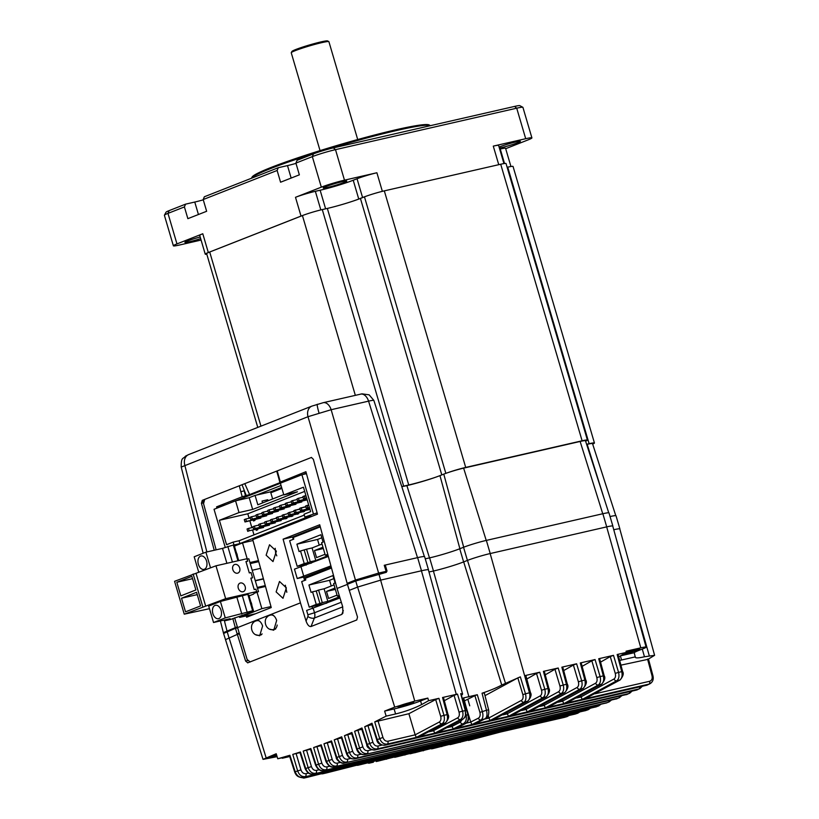 <?xml version="1.0" encoding="UTF-8"?>
<svg xmlns="http://www.w3.org/2000/svg" width="819" height="819" viewBox="0 0 819 819"><rect width="100%" height="100%" fill="white"/><g stroke="black" fill="none" stroke-linecap="round" stroke-linejoin="round"><path stroke-width="1.23" d="M373.822 400.358A14.855 1.095 163.6 0 0 368.56 401.146L331.142 409.715L307.995 416.707A9.818 7.535 -111.5 0 1 311.844 406.132L323.167 402.702L361.978 393.847L369.154 394.84L373.822 400.358L401.075 484.49A17.179 1.269 163.6 0 1 401.115 484.551L424.385 556.572M608.742 512.796L585.472 440.755A14.722 1.085 163.6 0 0 580.139 441.461L463.626 468.14A14.722 1.085 163.6 0 0 443.775 474.129L439.967 475.624A24.539 1.812 -16.4 0 1 406.889 485.606A24.519 1.812 -16.4 0 1 401.791 486.65M615.786 515.663L592.516 443.622A14.722 1.085 163.6 0 0 587.182 444.328L586.66 444.441M386.435 572.286L355.733 580.999L347.399 584.275M232.831 618.55L235.493 628.296L237.387 627.866M235.493 628.296L223.577 633.466M386.138 571.355L384.244 565.284L385.145 565.079M201.433 503.286L202.252 500.358L204.095 499.928A2.457 1.566 -102.9 0 0 203.296 502.866L201.433 503.286L214.23 550.266M311.517 457.422L202.252 500.358M347.143 583.333L313.339 459.275L311.374 457.442M247.645 662.868L356.767 619.963L357.514 617.045L347.123 583.343L355.456 580.057L307.995 416.707L181.286 467.055M349.191 590.386L357.534 587.1L355.456 580.057L378.613 573.075L331.142 409.715A9.818 6.255 -102.9 0 0 323.167 402.702M206.879 551.945L184.787 465.172A9.818 7.535 -111.5 0 1 188.636 454.596L311.844 406.132M203.296 502.866L203.839 504.719M607.207 702.63L344.389 762.991L607.207 702.63M605.773 703.152A2.457 1.566 77.1 0 0 605.917 703.132A2.457 1.566 77.1 0 0 606.06 703.081L608.353 702.18A2.457 1.566 77.1 0 0 609.275 700.583M624.006 653.787A8.344 0.614 163.6 0 0 630.139 652.446A8.344 0.614 163.6 0 0 637.97 649.928A8.344 0.614 163.6 0 0 639.711 649.006A8.344 0.614 163.6 0 0 634.786 649.866A8.344 0.614 163.6 0 0 626.207 652.508M412.1 702.886A8.344 0.614 -16.4 0 1 403.276 705.681A8.344 0.614 -16.4 0 1 397.829 706.684A8.344 0.614 -16.4 0 1 399.559 705.763A8.344 0.614 -16.4 0 1 408.384 702.968A8.344 0.614 -16.4 0 1 413.83 701.975A8.344 0.614 -16.4 0 1 412.1 702.886M276.894 755.937A8.344 0.614 -16.4 0 1 265.991 758.537A8.344 0.614 -16.4 0 1 267.731 757.616A8.344 0.614 -16.4 0 1 276.546 754.831M289.557 756.07L277.764 758.763L289.895 755.272L295.157 771.631C296.754 775.777 299.263 777.671 302.692 777.313L331.797 770.648L304.146 778.04L334.746 769.973L350.235 766.42L322.696 773.801L353.184 765.745L368.704 762.192L357.883 765.274L387.09 757.984L379.32 760.38L390.008 757.319L379.32 760.38A2.457 1.914 74.6 0 0 379.381 760.37M292.762 754.401L296.099 753.521L300.962 769.891C302.006 772.655 303.675 773.914 305.958 773.679A2.457 1.566 77.1 0 1 305.17 776.566A2.457 1.566 77.1 0 1 305.098 776.586C301.668 776.944 299.191 775.05 297.655 770.884L292.762 754.401L300.399 751.996L305.661 768.396C307.279 772.532 309.797 774.416 313.227 774.057L577.293 713.38L313.227 774.057A2.457 1.566 77.1 0 1 313.145 774.078A2.457 1.566 77.1 0 1 313.012 774.098M303.225 751.074L306.562 750.163L311.435 766.604C312.489 769.369 314.148 770.628 316.431 770.392A2.457 1.566 77.1 0 1 315.643 773.279A2.457 1.566 77.1 0 1 315.591 773.3C312.172 773.658 309.684 771.754 308.128 767.598L303.225 751.074L310.831 748.515L316.103 764.936C317.731 769.072 320.249 770.955 323.679 770.587L587.704 709.868L323.679 770.587A2.457 1.566 77.1 0 1 323.577 770.618A2.457 1.566 77.1 0 1 323.413 770.648M313.626 747.542L316.953 746.6L321.847 763.093C322.891 765.867 324.559 767.127 326.842 766.881A2.457 1.566 77.1 0 1 326.054 769.768A2.457 1.566 77.1 0 1 326.023 769.778C322.594 770.147 320.106 768.242 318.54 764.096L313.626 747.542L321.191 744.829L326.474 761.26C328.102 765.386 330.641 767.27 334.07 766.901L598.054 706.132A2.457 1.566 77.1 0 1 598.054 706.132L334.07 766.901A2.457 1.566 77.1 0 1 333.947 766.942A2.457 1.566 77.1 0 1 333.753 766.963M323.966 743.795L327.283 742.823L332.197 759.367C333.241 762.131 334.899 763.4 337.182 763.154A2.457 1.566 77.1 0 1 336.404 766.041A2.457 1.566 77.1 0 1 336.384 766.052C332.954 766.41 330.456 764.516 328.88 760.37L323.966 743.795L331.49 740.929L336.773 757.36C338.411 761.486 340.95 763.359 344.389 762.991A2.457 1.566 77.1 0 1 344.246 763.042A2.457 1.566 77.1 0 1 344.011 763.062M334.244 739.844L337.551 738.84L342.475 755.425C343.519 758.189 345.178 759.448 347.461 759.213A2.457 1.566 77.1 0 1 346.683 762.09C343.253 762.458 340.745 760.564 339.158 756.418L334.244 739.844L341.718 736.813L347 753.245C348.659 757.36 351.197 759.233 354.627 758.865A2.457 1.566 77.1 0 1 354.473 758.916A2.457 1.566 77.1 0 1 354.207 758.947M344.461 735.677L347.758 734.643L352.682 751.248C353.736 754.023 355.395 755.282 357.678 755.046A2.457 1.566 77.1 0 1 356.91 757.913L618.591 698.003L356.91 757.913C353.491 758.281 350.972 756.387 349.375 752.251L344.461 735.677L351.883 732.493L357.156 748.904C358.824 753.019 361.374 754.893 364.803 754.524L628.767 693.601L364.803 754.524A2.457 1.566 77.1 0 1 364.772 754.545A2.457 1.566 77.1 0 1 364.629 754.586A2.457 1.566 77.1 0 1 364.332 754.606M354.607 731.295L357.893 730.231L362.837 746.856C363.882 749.631 365.54 750.89 367.823 750.654A2.457 1.566 77.1 0 1 367.086 753.521C363.656 753.879 361.138 751.996 359.521 747.86L354.607 731.295L361.978 727.968L367.24 744.348C368.919 748.453 371.478 750.327 374.907 749.958L636.609 690.048L638.892 688.984L377.19 748.904L374.907 749.958A2.457 1.566 77.1 0 1 374.856 749.989A2.457 1.566 77.1 0 1 374.713 750.03A2.457 1.566 77.1 0 1 374.385 750.05M364.701 726.709L367.977 725.614L372.911 742.249C373.966 745.014 375.624 746.283 377.907 746.048A2.457 1.566 77.1 0 1 377.19 748.904C373.751 749.262 371.232 747.378 369.604 743.242L364.701 726.709L372 723.228L377.252 739.577C378.941 743.672 381.511 745.546 384.95 745.177L646.662 685.257L648.945 684.131L585.186 698.74L619.758 680.098L616.697 680.794L582.248 699.406L581.07 696.846L614.035 678.982C615.468 677.876 615.878 676.013 615.243 673.372L610.268 656.582L600.552 662.141M582.248 699.406L566.748 702.958L601.33 684.315L598.259 685.022L563.81 703.634L548.31 707.176L582.893 688.544L579.832 689.24L545.372 707.851L529.883 711.394L564.455 692.761L561.394 693.458L527.231 711.926L511.732 715.478L546.017 696.979L542.956 697.686L508.507 716.287L493.007 719.84L527.59 701.197L524.017 702.252L490.059 720.515L474.539 724.068L485.053 718.785L480.978 720.024L471.908 724.59L456.449 728.132L465.141 723.709L463.032 723.914L453.235 728.941L437.715 732.503L462.285 719.522L460.401 719.625L434.766 733.179L419.267 736.721L445.096 723.095L442.065 723.791L416.328 737.397L387.223 744.061C383.794 744.42 381.255 742.536 379.627 738.41L374.723 721.897L386.158 716.123L395.587 713.963C405.231 711.598 413.912 708.455 421.642 704.565A1336.659 851.719 -102.9 0 0 428.572 700.706L438.933 698.331L443.98 715.345L447.123 714.618L442.547 697.501L457.493 694.092L462.561 711.107L465.315 710.667L460.698 693.642L462.612 694.082L461.486 695.495M428.572 700.706L427.835 698.095L414.762 701.084L394.707 707.135L384.613 711.107L386.158 716.123M247.788 662.827L245.608 661.066L247.625 660.605M239.046 633.251L237.141 633.681L245.608 661.066M277.119 756.664L263.022 759.367L276.218 753.746L277.764 758.763M289.711 756.541L282.279 758.251A1336.659 851.719 -102.9 0 0 289.68 756.449M619.666 660.431L635.39 656.858C634.889 658.271 637.909 658.241 644.461 656.766L654.606 655.323L647.962 659.346L620.925 665.151M465.868 714.148L466.124 715.028L467.956 714.967L463.339 697.972L477.303 694.717L482.36 711.598L486.476 710.257L482.053 693.212C490.141 690.499 496.703 687.776 501.74 685.042L520.341 676.852L525.481 693.806L529.565 692.751L524.979 675.614L539.762 672.225L544.819 689.26L548.003 688.533L543.417 671.385L558.2 668.007L563.247 685.042L566.441 684.305L561.854 667.168L576.627 663.789L581.685 680.814L584.879 680.087L580.282 662.95L595.065 659.561L600.122 676.596L603.306 675.87L598.72 658.732L613.503 655.343L618.56 672.379L621.744 671.652L617.157 654.504L626.392 652.395A1336.659 851.719 77.1 0 1 618.703 656.838M635.309 657.299L634.244 652.702A24.652 1.822 163.6 0 1 639.25 650.255L643.058 648.761A14.609 1.075 -16.4 0 0 646.099 647.143A14.609 1.075 -16.4 0 0 640.806 647.839L626.054 651.218L626.392 652.395M453.235 728.941L452.027 726.392L460.391 722.082L462.1 719.696M451.719 725.358L452.027 726.392M434.766 733.179L433.589 730.62L457.749 717.802C459.254 716.727 459.684 714.844 459.039 712.151L454.084 695.341L444.328 700.706M433.282 729.596L433.589 730.62M490.059 720.515L488.892 717.956L521.355 700.429C522.983 699.385 523.484 697.45 522.86 694.635L517.833 677.897L484.991 695.648M488.185 715.581L488.892 717.956M471.908 724.59L470.741 722.03L478.368 718.181C480.016 717.137 480.538 715.202 479.914 712.376L474.887 695.648L464.25 701.013M466.298 707.626L470.741 722.03M508.507 716.287L507.33 713.738L540.294 695.863C541.728 694.758 542.137 692.894 541.513 690.253L536.527 673.464L526.812 679.023M507.022 712.714L507.33 713.738M374.723 721.897L408.886 713.707L415.151 734.838L439.414 721.969C440.878 720.874 441.298 719 440.673 716.338L435.688 699.549L408.886 713.707M377.989 720.771L382.934 737.407C383.978 740.181 385.647 741.451 387.93 741.215L415.151 734.838M527.231 711.926L526.054 709.367L558.722 691.645C560.165 690.54 560.575 688.666 559.94 686.035L554.954 669.246L545.249 674.805M525.737 708.353L526.054 709.367M545.372 707.851L544.195 705.292L577.16 687.428C578.603 686.322 579.002 684.449 578.378 681.817L573.392 665.028L563.687 670.587M543.898 704.279L544.195 705.292M563.81 703.634L562.633 701.074L595.597 683.21C597.031 682.104 597.44 680.231 596.816 677.6L591.83 660.81L582.125 666.359M562.325 700.05L562.633 701.074M580.763 695.833L581.07 696.846M296.099 753.521L300 752.62M306.562 750.163L310.473 749.272M316.953 746.6L320.874 745.699M327.283 742.823L331.214 741.922M337.551 738.84L341.482 737.939M347.758 734.643L351.679 733.742M357.893 730.231L361.814 729.33M367.977 725.614L371.877 724.713M595.034 693.795L649.651 681.285C651.791 680.507 652.579 678.675 652.026 675.798L647.553 659.06M469.737 705.814L467.833 699.231M454.084 695.341L457.493 694.092M517.833 677.897L520.341 676.852M482.053 693.212C484.131 692.587 484.694 692.567 483.753 693.171M474.887 695.648L477.303 694.717M536.527 673.464L539.762 672.225M435.688 699.549L438.933 698.331M554.954 669.246L558.2 668.007M573.392 665.028L576.627 663.789M591.83 660.81L595.065 659.561M610.268 656.582L613.503 655.343M384.613 711.107L394.113 708.937A19.636 1.443 163.6 0 0 420.577 700.951L427.835 698.095M620.382 655.876L634.244 652.702M390.008 757.319L405.538 753.767L376.31 761.547L408.476 753.091L423.976 749.539L394.748 757.319L442.414 745.321L410.135 753.797L460.841 741.103L431.613 748.883L479.279 736.875L450.051 744.666L482.217 736.209L497.717 732.657L468.488 740.437L500.655 731.981L566.809 716.666L302.692 777.313A2.457 1.566 77.1 0 1 302.631 777.323A2.457 1.566 77.1 0 1 302.539 777.344M366.451 763.032L373.392 762.213L369.174 763.165A2.457 1.894 -102.4 0 1 369.154 763.165L369.154 763.165A2.457 1.894 -102.4 0 1 367.639 762.694M385.984 759.233L386.742 759.131A2.457 1.884 -102.3 0 1 386.722 759.131A2.457 1.884 -102.3 0 1 386.271 759.162M404.422 755.016L405.17 754.913A2.457 1.884 -102.3 0 1 405.159 754.913A2.457 1.884 -102.3 0 1 404.699 754.944M422.85 750.788L423.607 750.685A2.457 1.884 -102.3 0 1 423.597 750.695A2.457 1.884 -102.3 0 1 423.136 750.716M441.287 746.57L442.045 746.467A2.457 1.884 -102.3 0 1 442.025 746.467A2.457 1.884 -102.3 0 1 441.574 746.498M459.725 742.352L460.483 742.249A2.457 1.884 -102.3 0 1 460.462 742.249A2.457 1.884 -102.3 0 1 460.012 742.28M387.93 741.215A2.457 1.566 77.1 0 1 387.223 744.061L384.95 745.177A2.457 1.566 77.1 0 1 384.869 745.208A2.457 1.566 77.1 0 1 384.725 745.259A2.457 1.566 77.1 0 1 384.367 745.27M459.039 712.151L462.561 711.107C463.513 715.13 462.796 717.966 460.401 719.625A2.457 1.863 -119.4 0 1 457.749 717.802M462.663 719.379A2.457 1.863 60.7 0 1 462.285 719.522C465.151 717.843 466.165 714.895 465.315 710.667L465.53 715.765C465.694 716.461 464.742 717.669 462.663 719.379L437.715 732.503M522.86 694.635L525.481 693.806C526.402 697.931 525.921 700.747 524.017 702.252A2.457 1.853 -120.2 0 1 521.355 700.429M368.704 762.192L326.638 772.88A2.457 1.884 76.5 0 0 326.648 772.88L326.648 772.88A2.457 1.884 76.5 0 0 326.668 772.87M326.617 772.89L322.676 773.801A2.457 1.884 -103.4 0 1 321.672 773.668M465.704 715.11L466.124 715.028C466.902 719.287 465.878 722.256 463.032 723.914A2.457 1.894 -117.8 0 1 460.391 722.082M465.489 723.576A2.457 1.873 62.5 0 1 465.141 723.709C467.823 722.051 468.755 719.143 467.956 714.967L468.284 714.967C469.205 719.195 468.273 722.061 465.489 723.576L456.449 728.132M479.914 712.376L482.36 711.598C483.425 715.734 482.964 718.539 480.978 720.024A2.457 1.853 -117.3 0 1 478.368 718.181M485.391 718.672A2.457 1.843 62.8 0 1 485.053 718.785C487.008 717.331 487.479 714.485 486.476 710.257L488.636 709.848C489.189 714.629 488.104 717.567 485.391 718.672L474.539 724.068M652.026 675.798L652.927 675.695C653.808 679.34 652.794 682.043 649.897 683.793L648.945 684.131A2.457 1.566 -102.9 0 0 649.651 681.285M646.304 685.36A2.457 1.566 77.1 0 0 646.447 685.339A2.457 1.566 77.1 0 0 646.59 685.288A2.457 1.566 77.1 0 0 646.662 685.257L649.897 683.793M636.261 690.13A2.457 1.566 77.1 0 0 636.414 690.11A2.457 1.566 77.1 0 0 636.558 690.069A2.457 1.566 77.1 0 0 636.609 690.048L638.892 688.984A2.457 1.566 77.1 0 0 639.752 686.865M626.166 694.696A2.457 1.566 77.1 0 0 626.31 694.676A2.457 1.566 77.1 0 0 626.453 694.625A2.457 1.566 77.1 0 0 626.494 694.614L628.767 693.601A2.457 1.566 77.1 0 0 629.657 691.656M616.001 699.027A2.457 1.566 77.1 0 0 616.144 699.006A2.457 1.566 77.1 0 0 616.287 698.965A2.457 1.566 77.1 0 1 616.287 698.965L618.591 698.003A2.457 1.566 77.1 0 0 619.502 696.232M606.664 702.897L344.246 763.042C341.267 764.547 335.657 758.998 336.261 757.647L330.978 741.195M595.495 707.043A2.457 1.566 77.1 0 0 595.628 707.022A2.457 1.566 77.1 0 0 595.751 706.992L598.054 706.132A2.457 1.566 77.1 0 0 598.976 704.719M585.165 710.728A2.457 1.566 77.1 0 0 585.268 710.708A2.457 1.566 77.1 0 0 585.37 710.677L587.704 709.868A2.457 1.566 77.1 0 0 587.745 709.858A2.457 1.566 77.1 0 0 588.605 708.63M574.764 714.178A2.457 1.566 77.1 0 0 574.846 714.168A2.457 1.566 77.1 0 0 574.928 714.137L577.293 713.38A2.457 1.566 77.1 0 0 577.344 713.359A2.457 1.566 77.1 0 0 578.163 712.335M564.291 717.413A2.457 1.566 77.1 0 0 564.363 717.403A2.457 1.566 77.1 0 0 564.424 717.383L566.809 716.666A2.457 1.566 77.1 0 0 566.891 716.645A2.457 1.566 77.1 0 0 567.639 715.816M376.064 760.513A2.457 1.904 -105.5 0 0 377.375 760.779L379.002 760.452M387.09 757.984L361.937 764.301A2.457 1.884 74.6 0 0 361.998 764.281L361.998 764.281A2.457 1.884 74.6 0 0 362.059 764.27M356.562 764.977A2.457 1.863 -105.3 0 0 357.883 765.274L361.844 764.322M497.717 732.657L451.484 744.328M479.279 736.875L433.046 748.556M445.352 744.645L414.609 752.774M460.841 741.103L445.362 744.645M442.414 745.321L396.181 756.991M423.976 749.539L377.743 761.209M405.538 753.767L390.028 757.319M350.235 766.42L307.186 777.344A2.457 1.894 76.6 0 0 307.186 777.344L304.146 778.04A2.457 1.884 -103.4 0 1 302.406 777.374M300.962 769.891L294.656 771.918L289.363 755.456M331.797 770.648L302.631 777.323C298.7 777.671 296.038 775.869 294.656 771.918M311.435 766.604L305.159 768.683L299.867 752.211M321.847 763.093L315.602 765.222L310.309 748.75M332.197 759.367L325.972 761.547L320.679 745.075M352.682 751.248L346.488 753.531L341.216 737.1M362.837 746.856L356.644 749.19L351.382 732.8M372.911 742.249L366.738 744.635L361.486 728.296M382.934 737.407L376.75 739.864L371.519 723.576M415.192 734.971L416.328 737.397M419.267 736.721L445.475 722.952C448.525 719.266 449.375 716.461 448.024 714.516L447.123 714.618C447.983 718.632 447.307 721.457 445.096 723.095A2.457 1.853 60.7 0 0 445.475 722.952M493.007 719.84L527.989 701.044C530.958 697.379 531.787 694.573 530.466 692.649L529.565 692.751C530.425 696.723 529.76 699.539 527.59 701.197A2.457 1.853 59.7 0 0 527.989 701.044M511.732 715.478L546.427 696.826C549.395 693.15 550.214 690.356 548.894 688.431L548.003 688.533C548.853 692.495 548.198 695.321 546.017 696.979A2.457 1.853 59.7 0 0 546.427 696.826M529.883 711.394L564.854 692.598C567.833 688.933 568.652 686.138 567.332 684.213L566.441 684.305C567.291 688.277 566.635 691.093 564.455 692.761A2.457 1.853 59.7 0 0 564.854 692.598M548.31 707.176L583.292 688.38C586.261 684.715 587.09 681.92 585.769 679.985L584.879 680.087C585.728 684.06 585.063 686.875 582.893 688.544A2.457 1.853 59.7 0 0 583.292 688.38M566.748 702.958L601.73 684.162C604.698 680.497 605.528 677.692 604.207 675.767L603.306 675.87C604.166 679.842 603.501 682.657 601.33 684.315A2.457 1.853 59.7 0 0 601.73 684.162M585.186 698.74L620.167 679.934C623.136 676.269 623.955 673.474 622.635 671.549L621.744 671.652C622.594 675.614 621.938 678.429 619.758 680.098A2.457 1.853 59.7 0 0 620.167 679.934M357.534 587.1L380.681 580.118L421.488 570.771A19.359 1.423 -16.4 0 1 428.501 569.85A19.359 1.423 -16.4 0 1 428.45 570.024M225.512 639.68L223.3 632.534M380.681 580.118L378.613 573.075L387.059 571.14L385.268 565.038L417.618 557.626A19.359 1.423 -16.4 0 1 424.631 556.705L428.501 569.85M223.403 632.626L237.121 626.924M225.481 639.67L237.285 634.397L235.217 627.364M237.285 634.397L239.261 633.947M610.053 516.554A16.912 1.249 -16.4 0 1 616.031 515.786L619.901 528.931A16.912 1.249 -16.4 0 1 619.84 529.094M613.646 529.299L613.769 529.739A16.912 1.249 -16.4 0 1 619.901 528.931M425.235 558.773A22.338 1.648 163.6 0 0 429.617 557.872A22.359 1.648 163.6 0 0 459.746 548.771L463.554 547.276A16.912 1.249 -16.4 0 1 486.353 540.397L602.856 513.728A16.912 1.249 -16.4 0 1 608.988 512.919L612.858 526.064A16.912 1.249 -16.4 0 1 612.796 526.228M428.972 571.938A22.338 1.648 163.6 0 0 433.476 571.017A22.359 1.648 163.6 0 0 463.615 561.926L467.424 560.421A16.912 1.249 -16.4 0 1 490.223 553.542L606.725 526.873A16.912 1.249 -16.4 0 1 612.858 526.064M384.285 565.417L385.268 565.038M215.039 605.415A6.869 4.382 -102.9 0 0 212.786 613.288A6.869 4.382 -102.9 0 0 218.509 618.683A6.869 4.382 -102.9 0 0 218.908 618.56A6.869 4.382 -102.9 0 0 221.161 610.687A6.869 4.382 -102.9 0 0 215.438 605.292A6.869 4.382 -102.9 0 0 215.039 605.415M200.532 556.111A6.869 4.382 -102.9 0 0 198.28 563.984A6.869 4.382 -102.9 0 0 204.003 569.389A6.869 4.382 -102.9 0 0 204.402 569.256A6.869 4.382 -102.9 0 0 206.654 561.394A6.869 4.382 -102.9 0 0 200.931 555.988A6.869 4.382 -102.9 0 0 200.532 556.111M239.701 568.007A4.586 3.522 68.5 0 0 234.572 564.526A4.586 3.522 68.5 0 0 232.811 569.584A4.586 3.522 68.5 0 0 237.94 573.065A4.586 3.522 68.5 0 0 239.701 568.007M245.168 586.578A4.586 3.522 68.5 0 0 240.049 583.097A4.586 3.522 68.5 0 0 238.278 588.165A4.586 3.522 68.5 0 0 243.407 591.646A4.586 3.522 68.5 0 0 245.168 586.578M247.092 559.172L248.822 558.773L258.497 591.635L253.706 592.741L256.634 591.584L255.917 589.148L254.197 589.547L250.849 578.153L252.559 577.764L251.023 572.542L249.304 572.931L245.956 561.547L247.676 561.148L246.959 558.722L215.981 565.806L174.58 581.316L184.255 614.178L205.682 606.142L196.007 573.269M254.105 593.365L258.497 591.635M247.676 561.148L246.028 561.803M252.559 577.764L250.921 578.409M237.94 560.78L233.302 545.024L222.502 548.372L226.894 563.308M232.412 562.049L227.774 546.293M210.524 567.854L205.907 552.17L194.185 556.777L198.741 572.256M205.907 552.17L222.502 548.372M233.538 545.843L234.295 545.669L238.698 560.606M205.682 606.142L225.655 598.679L256.634 591.584M184.255 614.178L209.469 608.691M220.413 601.463L208.702 606.07L213.534 622.512L225.256 617.895L252.651 610.759L247.809 594.328L220.413 601.463L225.256 617.895M248.055 595.137L248.812 594.963L253.644 611.394L230.385 619.512L224.856 620.782L230.129 618.714L213.534 622.512M225.655 598.679L215.981 565.806M200.583 605.917L196.57 592.301L181.521 598.228L185.524 611.844L200.583 605.917M191.871 576.341L176.822 582.268L180.825 595.884L195.884 589.956L191.871 576.341M193.151 574.006L202.815 606.869M253.644 611.394L247.379 612.837L252.651 610.759M241.84 614.096L237.008 597.665M224.621 619.973L224.856 620.782M247.113 612.028L242.281 595.597M192.557 578.664L176.822 582.268M197.256 594.625L181.521 598.228M257.77 427.395L206.634 253.644A14.722 1.085 -16.4 0 1 209.705 252.017L302.426 215.571A14.722 1.085 -16.4 0 1 322.276 209.582L327.344 208.425A24.539 1.812 163.6 0 0 360.432 198.444L364.465 196.857A14.722 1.085 -16.4 0 1 384.316 190.868L500.706 164.24A14.722 1.085 -16.4 0 1 506.029 163.544L587.418 440.09A14.722 1.085 -16.4 0 1 585.616 441.195M507.135 167.291L507.729 167.158A14.722 1.085 -16.4 0 1 513.052 166.462L594.44 443.007A14.722 1.085 -16.4 0 1 592.669 444.103M586.609 444.277L589.127 443.703A14.722 1.085 -16.4 0 1 594.44 443.007M448.095 472.573A14.722 1.085 -16.4 0 1 465.704 467.424L582.104 440.786A14.722 1.085 -16.4 0 1 587.418 440.09M401.771 486.588A14.722 1.085 -16.4 0 1 403.665 486.128L408.732 484.971A24.539 1.812 163.6 0 0 434.674 477.559M396.068 129.73A92.506 6.818 -16.4 0 1 429.115 124.938L430.333 125.594A93.489 6.89 163.6 0 0 396.928 130.436A93.489 6.89 163.6 0 0 304.218 156.634A93.489 6.89 163.6 0 0 251.453 178.245A93.489 6.89 163.6 0 0 251.443 178.255L252.109 177.037A92.506 6.818 -16.4 0 1 304.33 155.651A92.506 6.818 -16.4 0 1 396.068 129.73M499.395 148.085A12.265 0.901 163.6 0 0 501.279 147.686A12.265 0.901 163.6 0 0 513.841 144.113A12.265 0.901 163.6 0 0 520.382 141.339A12.265 0.901 163.6 0 0 515.95 141.922A12.265 0.901 163.6 0 0 499.088 147.041M200.174 236.978A12.265 0.901 163.6 0 0 184.899 242.363A12.265 0.901 163.6 0 0 189.332 241.779A12.265 0.901 163.6 0 0 200.665 238.616M342.322 181.644A12.265 0.901 163.6 0 0 329.76 185.207A12.265 0.901 163.6 0 0 323.218 187.991A12.265 0.901 163.6 0 0 327.651 187.408A12.265 0.901 163.6 0 0 340.213 183.845A12.265 0.901 163.6 0 0 346.754 181.06A12.265 0.901 163.6 0 0 342.322 181.644M164.414 215.182L166.073 212.152A14.722 1.085 -16.4 0 1 169.134 210.616L185.565 204.156L184.408 206.931L167.977 213.38A17.179 1.269 163.6 0 0 164.414 215.182A17.179 1.269 163.6 0 0 164.394 215.284L173.372 245.802A17.179 1.269 163.6 0 0 179.586 244.994L201.085 240.069M295.905 163.094L297.062 160.329L313.493 153.87A14.722 1.085 -16.4 0 1 333.343 147.881L514.557 106.419A14.722 1.085 -16.4 0 1 519.819 105.661L522.86 107.299A17.179 1.269 163.6 0 0 516.717 108.19L335.503 149.652A17.179 1.269 163.6 0 0 312.336 156.634L295.905 163.094L299.365 174.836L280.579 182.217L277.129 170.475L203.194 199.549L206.644 211.282L187.868 218.663L184.408 206.931M206.797 254.197A14.722 1.085 -16.4 0 1 205.231 254.166L199.713 235.381A14.722 1.085 163.6 0 1 202.784 233.753L176.965 243.908A17.179 1.269 163.6 0 0 173.372 245.802M295.495 197.307A14.722 1.085 163.6 0 1 315.356 191.318L320.137 190.223A24.539 1.812 -16.4 0 0 353.224 180.241L357.043 178.747A14.722 1.085 163.6 0 1 376.894 172.758L344.482 180.17A17.179 1.269 163.6 0 0 321.324 187.162L295.495 197.307L301.023 216.083L208.313 252.539A14.722 1.085 -16.4 0 0 205.231 254.166M505.692 148.689L528.327 139.793A17.179 1.269 163.6 0 0 531.91 137.899A17.179 1.269 163.6 0 0 525.706 138.708L493.284 146.12L498.751 164.691M503.951 163.585L498.607 145.424A14.722 1.085 163.6 0 0 493.284 146.12M510.933 166.503L505.579 148.321A14.722 1.085 163.6 0 0 500.255 149.017L499.703 149.14M301.023 216.083A14.722 1.085 -16.4 0 1 303.05 215.336M354.197 200.706A24.539 1.812 163.6 0 0 358.753 199.027L362.571 197.522A14.722 1.085 -16.4 0 1 366.236 196.191M203.276 199.826A15.704 1.157 -16.4 0 1 194.768 202.047L185.565 204.156M203.194 199.549L204.34 196.775L278.276 167.711L277.129 170.475M295.987 163.38A15.704 1.157 -16.4 0 1 287.489 165.602L278.276 167.711M531.91 137.899L522.932 107.381A17.179 1.269 163.6 0 0 522.86 107.299M291.267 52.662L291.933 51.454A18.653 1.372 -16.4 0 1 302.457 47.144A18.653 1.372 -16.4 0 1 320.956 41.912A18.653 1.372 -16.4 0 1 327.62 40.95L328.828 41.605A19.636 1.443 163.6 0 0 321.816 42.629A19.636 1.443 163.6 0 0 302.354 48.126A19.636 1.443 163.6 0 0 291.267 52.662A19.636 1.443 163.6 0 0 291.247 52.785L320.045 150.624M357.708 139.537L328.91 41.697A19.636 1.443 163.6 0 0 328.828 41.605M309.336 508.579A1.72 1.095 -102.9 0 0 309.439 509.244A1.72 1.095 -102.9 0 0 309.5 509.418M254.371 526.115L252.907 526.699L253.593 529.043L255.057 528.47L254.371 526.115L258.958 525.071M255.057 528.47L269.441 525.174L269.175 524.273M256.193 515.673L251.607 516.728L252.293 519.072L266.677 515.786L266.472 515.11M251.607 516.728L250.143 517.301L250.829 519.655L252.293 519.072M266.677 515.786L250.829 519.655M266.083 521.508L264.619 522.082L265.305 524.436L266.779 523.853L266.083 521.508L270.679 520.454M266.779 523.853L281.152 520.567L280.958 519.891M267.915 511.066L263.319 512.121L264.015 514.465L278.388 511.179L278.194 510.493M263.319 512.121L261.855 512.694L262.551 515.038L264.015 514.465M278.388 511.179L262.551 515.038M291.339 516.308L277.027 519.83L276.331 517.475L282.391 515.847M277.027 519.83L278.491 519.246L277.795 516.902M278.491 519.246L292.874 515.96L292.67 515.274M279.627 506.459L275.03 507.514L275.727 509.858L290.11 506.562L289.906 505.886M275.03 507.514L273.566 508.087L274.263 510.432L275.727 509.858M290.11 506.562L274.263 510.432M303.061 511.701L288.738 515.212L288.053 512.868L294.103 511.24M288.738 515.212L290.202 514.639L289.517 512.295M290.202 514.639L304.586 511.343L304.392 510.667M291.339 501.852L286.752 502.897L287.438 505.251L301.822 501.955L301.627 501.279M286.752 502.897L285.288 503.48L285.974 505.825L287.438 505.251M301.822 501.955L285.974 505.825M301.3 507.913L305.886 506.859M309.715 508.486L300.46 510.606L299.764 508.261L305.825 506.633M300.46 510.606L301.924 510.032L301.228 507.688M303.061 497.246L298.464 498.29L299.16 500.644L306.879 498.873M298.464 498.29L297 498.873L297.696 501.218L299.16 500.644M306.951 499.099L297.696 501.218M233.343 545.178L239.895 543.57L310.78 515.694L304.883 517.045L304.054 514.219L310.636 511.629L303.45 487.213L283.824 494.932L280.374 483.2L301.904 474.733L306.449 473.689M225.215 547.297L214.035 509.295L235.565 500.829L249.201 497.706L252.661 509.438L297.471 491.809L283.824 494.932M235.565 500.829L239.015 512.561L252.661 509.438M304.883 517.045L317.117 512.848M313.37 513.697L301.904 474.733M281.634 487.489L270.546 491.85L255.067 495.403L257.831 504.791L283.732 494.604M270.546 491.85L272.645 498.966M262.592 502.917L262.049 501.064L267.762 499.754L268.059 500.767M255.067 495.403L249.201 497.706M270.823 492.772L281.91 488.411M239.015 512.561L219.39 520.29L247.788 513.779L249.109 518.263M304.688 491.4L247.788 513.779M249.867 520.833L251.873 527.651M252.559 530.006L253.992 534.889M219.39 520.29L226.576 544.696L233.169 542.106L233.999 544.922M239.895 543.57L239.066 540.755L233.169 542.106M239.066 540.755L304.31 515.09M306.685 498.198L303.552 498.914L302.856 496.56L304.32 495.986L305.016 498.331L306.613 497.972M304.392 496.212L305.989 495.843M305.927 495.618L304.32 495.986M303.552 498.914L305.016 498.331M307.156 505.599L308.753 505.241M309.449 507.585L306.316 508.302L305.62 505.958L308.691 505.016M306.316 508.302L307.78 507.729L307.084 505.374M297.205 499.549L292.608 500.593L293.304 502.948L307.145 499.774M292.608 500.593L291.144 501.177L291.83 503.521L293.304 502.948M307.176 499.856L291.83 503.521M295.434 510.217L300.03 509.162M308.712 508.712L308.978 509.623L294.594 512.909L293.908 510.565L299.969 508.937M294.594 512.909L296.068 512.336L295.372 509.991M285.483 504.156L280.897 505.21L281.582 507.555L295.966 504.258L295.761 503.583M280.897 505.21L279.433 505.784L280.118 508.128L281.582 507.555M295.966 504.258L280.118 508.128M297.195 514.004L282.883 517.516L282.197 515.171L288.247 513.544M282.883 517.516L284.347 516.943L283.661 514.598M284.347 516.943L298.73 513.646L298.526 512.97M273.771 508.763L269.175 509.817L269.871 512.162L284.244 508.865L284.05 508.189M269.175 509.817L267.711 510.391L268.407 512.735L269.871 512.162M284.244 508.865L268.407 512.735M285.483 518.611L271.171 522.133L270.475 519.778L276.535 518.151M271.171 522.133L272.635 521.549L271.939 519.205M272.635 521.549L287.008 518.263L286.814 517.588M262.049 513.37L257.463 514.424L258.149 516.769L272.532 513.482L272.338 512.807M257.463 514.424L255.999 514.997L256.685 517.352L258.149 516.769M272.532 513.482L256.685 517.352M260.227 523.812L258.763 524.385L259.449 526.74L260.913 526.167L260.227 523.812L264.813 522.757M260.913 526.167L275.297 522.87L275.03 521.969M250.338 517.977L245.741 519.031L246.437 521.375L260.821 518.089L260.616 517.413M245.741 519.031L244.277 519.604L244.973 521.959L246.437 521.375M260.821 518.089L244.973 521.959M248.505 528.419L247.041 529.002L247.737 531.347L249.201 530.773L248.505 528.419L253.102 527.375M249.201 530.773L263.585 527.477L263.319 526.576M262.049 527.825L263.585 527.477M273.771 523.218L275.297 522.87M285.544 518.837L287.008 518.263M297.266 514.23L298.73 513.646M308.978 509.623L309.94 509.244M303.122 511.926L304.586 511.343M291.41 516.533L292.874 515.96M279.627 520.915L281.152 520.567M267.905 525.522L269.441 525.174M254.76 519.717L254.965 520.393L253.491 520.966L253.235 520.065M255.927 529.228L256.255 530.354L257.719 529.78L257.463 528.879M309.828 509.285L309.592 508.517M250.849 601.883A5.395 3.44 77.1 0 1 251.863 605.343M236.333 552.59A5.395 3.44 77.1 0 1 237.356 556.05M255.241 580.599L263.39 578.726M260.565 568.355L252.201 570.27M270.976 606.562L261.865 608.65L239.609 617.403L239.363 616.594M255.405 613.789L239.609 617.403M234.429 546.099L242.516 542.915L252.989 540.52M247.287 559.121L242.516 542.915M261.865 608.65L257.033 592.219M253.655 594.072L249.078 595.874M335.36 589.383L326.515 591.41L334.971 588.083M337.049 595.126L328.583 598.454L326.515 591.41M334.039 584.889L324.109 588.789L327.815 601.371L339.609 596.734M327.815 601.371L322.276 602.641L318.581 590.059L324.109 588.789M318.581 590.059L316.236 590.98L319.942 603.562L322.276 602.641M316.236 590.98L312.551 591.82L316.247 604.412L319.942 603.562M333.824 578.624L329.566 580.302L331.234 585.984M329.566 580.302L308.917 585.032L311.087 592.403L312.551 591.82M339.281 595.669L337.336 596.109L333.64 583.527L335.104 582.954L332.934 575.583L308.917 585.032M338.575 595.833L339.394 596.027M338.687 596.191L339.363 595.925M339.199 595.382L337.336 596.109M316.247 604.412L309.224 607.176L326.72 603.163M331.49 568.028L305.303 578.327L305.794 579.975L301.689 581.582L309.224 607.176M306.552 549.211L312.09 547.942L315.786 560.524L310.258 561.793L306.552 549.211L300.522 550.972L304.228 563.554L297.195 566.328L289.67 540.735L293.765 539.127L293.284 537.479L320.229 526.883L320.731 528.511M321.806 537.776L317.537 539.455L319.215 545.137M317.537 539.455L296.887 544.185L299.058 551.556L300.522 550.972M327.856 554.678L325.317 555.262L321.611 542.68L323.075 542.106L320.905 534.735L296.887 544.185M322.01 544.041L312.09 547.942M323.341 548.535L314.496 550.563L322.952 547.235M325.03 554.279L316.564 557.606L314.496 550.563M315.786 560.524L328.132 555.671M304.218 550.133L307.913 562.714L310.258 561.793M304.228 563.554L307.913 562.714M327.754 554.299L325.317 555.262M326.556 554.975L327.907 554.852M326.658 555.343L327.958 555.047M297.195 566.328L311.517 563.042M297.481 535.831L297.287 535.155M309.5 576.678L309.234 575.747M306.122 565.171L305.876 564.342M301.208 565.407L300.501 565.683M247.01 541.891L246.724 540.888M256.92 494.973L281.05 485.483M285.329 585.216L286.814 592.301M276.126 591.902L282.995 598.3L286.374 587.868L279.504 581.47L276.126 591.902M275.204 548.29L275.634 553.02L276.791 555.855M266.134 555.2L273.003 561.588L276.382 551.167L269.512 544.768L266.134 555.2M270.25 629.279L273.751 630.221L276.668 620.454C275.43 616.912 273.556 614.905 271.058 614.424L268.079 615.591L267.096 617.147M256.193 634.807L259.684 635.759L262.612 625.982C261.363 622.44 259.5 620.433 256.992 619.952L254.023 621.119L252.764 623.443M216.124 549.825L203.542 503.624L204.689 499.508M250.215 661.987L247.154 659.52L234.643 617.843M245.516 495.771L244.164 490.806L240.837 491.748L242.209 496.764L249.6 494.594L281.818 481.92L280.282 481.787L277.252 470.966M246.263 495.597L242.168 485.002M276.74 471.242L278.409 477.047L278.921 476.76M280.661 481.941L305.917 471.703L317.475 514.158L252.743 539.629L271.243 607.555L246.642 617.239L246.273 615.878M225.389 504.832L216.585 506.848L216.933 508.159M242.209 496.764L216.585 506.848M306.286 473.075L302.365 474.621M280.395 483.261L236.015 500.726M347.43 584.377L337.059 588.451L319.717 524.774L283.108 539.168L292.578 537.008L293.222 539.342M320.096 526.177L292.578 537.008M268.079 615.591L256.992 619.952M283.108 539.168L300.45 602.856L271.058 614.424M254.023 621.119L237.326 627.692M300.45 602.856L306.06 621.048C307.483 624.969 309.142 626.791 311.036 626.515L341.789 614.414L342.926 613.103L342.67 606.644L337.059 588.451M339.987 597.952L306.623 610.462L307.893 614.772A2.457 1.884 68.5 0 1 307.852 616.512A4.904 2.437 -158.4 0 0 314.394 618.017L311.036 626.515M328.337 556.429L294.461 569.144L297.225 578.542L330.917 565.888M331.245 567.096L303.777 577.538M297.225 578.542L303.654 577.067L304.586 580.446M312.029 606.531L312.704 608.671M300.471 565.571L300.921 567.209M318.99 412.889A9.818 0.901 -106.8 0 1 317.332 404.269M602.743 513.748L580.139 441.461M486.23 540.427L463.626 468.14M463.697 547.225L443.775 474.129M459.889 548.72L439.967 475.624M429.494 557.893L406.889 485.606M603.9 497.788L587.182 444.328M360.585 394.134A9.818 6.255 -102.9 0 1 368.56 401.146L417.495 557.657M224.222 620.065L226.914 630.63M336.261 757.647L342.475 755.425M394.707 707.135L357.606 587.08M266.114 757.718L229.023 637.653M640.806 647.839L606.664 526.883M527.528 701.218A7.361 4.689 77.1 0 0 529.453 692.782L490.161 553.562M505.374 682.995L467.495 560.391M468.959 696.949L433.415 571.027M501.74 685.042L463.687 561.895M456.296 694.358L421.427 570.792M414.762 701.084L380.62 580.128M447.502 727.569L452.068 726.525M429.125 731.776L433.63 730.753M484.582 719.082L488.933 718.089M466.103 723.187L470.771 722.123M502.866 714.895L507.37 713.861M521.713 710.462L526.074 709.459M539.731 706.459L544.236 705.425M558.169 702.231L562.673 701.207M576.596 698.013L581.111 696.979M305.958 773.679L308.425 773.116M316.431 770.392L319.072 769.788M326.842 766.881L329.668 766.236M337.182 763.154L340.202 762.469M347.461 759.213L350.675 758.476M357.678 755.046L361.107 754.258M367.823 750.654L371.488 749.815M377.907 746.048L381.828 745.147M649.252 655.671L616.072 538.103M644.461 656.766L642.28 649.068M420.577 700.951L421.642 704.565M394.113 708.937L395.587 713.963M620.362 655.886L621.58 660.022M440.673 716.338L443.98 715.345C444.901 719.338 444.267 722.153 442.065 723.791A2.457 1.863 60.6 0 1 439.414 721.969M541.513 690.253L544.819 689.26C545.741 693.212 545.116 696.017 542.956 697.686A2.457 1.853 -120.4 0 1 540.294 695.863M559.94 686.035L563.247 685.042C564.178 688.994 563.554 691.799 561.394 693.458A2.457 1.853 -120.4 0 1 558.722 691.645M578.378 681.817L581.685 680.814C582.606 684.776 581.992 687.581 579.832 689.24A2.457 1.853 -120.4 0 1 577.16 687.428M596.816 677.6L600.122 676.596C601.044 680.548 600.419 683.363 598.259 685.022A2.457 1.853 -120.4 0 1 595.597 683.21M615.243 673.372L618.56 672.379C619.481 676.33 618.857 679.135 616.697 680.794A2.457 1.853 -120.4 0 1 614.035 678.982M228.951 637.684L226.873 630.64M606.725 526.873L602.856 513.728M490.223 553.542L486.353 540.397M467.424 560.421L463.554 547.276M463.615 561.926L459.746 548.771M433.476 571.017L429.617 557.872M421.488 570.771L417.618 557.626M209.705 252.017L260.954 426.146M302.426 215.571L355.333 395.331M322.276 209.582L403.665 486.128M327.344 208.425L408.732 484.971M360.432 198.444L441.789 474.907M364.465 196.857L445.843 473.351M384.316 190.868L465.704 467.424M500.706 164.24L582.104 440.786M507.729 167.158L589.127 443.703M169.134 210.616L167.977 213.38L176.965 243.908M313.493 153.87L312.336 156.634L321.324 187.162M202.784 233.753L208.313 252.539M525.706 138.708L516.717 108.19L514.557 106.419M344.482 180.17L335.503 149.652L333.343 147.881M376.894 172.758L382.36 191.339M500.255 149.017L504.524 163.503M315.356 191.318L320.833 209.93M320.137 190.223L325.614 208.825M353.224 180.241L358.753 199.027M357.043 178.747L362.571 197.522M291.154 178.061L287.489 165.602M198.433 214.506L194.768 202.047M258.405 620.372L257.002 620.689A7.361 4.689 77.1 0 1 259.705 621.242M262.111 633.875A7.361 4.689 77.1 0 1 260.288 635.042L261.394 634.786M272.225 614.731L270.772 615.069A7.361 4.689 77.1 0 1 274.426 616.369M277.18 625.04A7.361 4.689 77.1 0 1 274.058 629.412L275.655 629.053M249.938 562.561L258.456 560.616M263.452 578.961L255.313 580.825L263.462 578.982M265.499 586.465L257.514 588.298M239.332 485.882L240.837 491.748M249.6 494.594L245.004 484.111M341.789 614.414L343.315 610.554M342.741 606.869L314.394 618.017A7.361 5.651 68.5 0 0 314.506 612.766L307.893 614.772M307.852 616.512L306.06 621.048M313.247 608.466L314.506 612.766L341.308 602.231M301.085 567.147L303.849 576.545M188.636 454.596L185.524 456.122C182.924 459.51 181.234 456.439 181.183 466.963L203.153 553.245M220.383 620.935L223.311 632.442M647.604 684.93L384.725 745.259C379.944 745.055 377.283 743.253 376.75 739.864M637.469 689.752L374.713 750.03C369.369 749.272 366.707 747.481 366.738 744.635M627.262 694.358L364.629 754.586C360.636 754.903 357.985 753.101 356.644 749.19M617.004 698.74L354.473 758.916C350.522 759.254 347.86 757.462 346.488 753.531M462.612 694.082L428.368 569.748M646.099 647.143L612.725 525.962M225.256 638.851L263.022 759.367M654.606 655.323L619.768 528.828M564.69 717.311L500.665 731.981L469.922 740.11M374.938 760.769L377.149 760.831M355.272 765.274L357.801 765.294M320.956 773.863L322.676 773.801M300.481 777.385L304.125 778.05M567.096 716.594L569.103 715.478M305.159 768.683C307.268 772.982 309.93 774.784 313.145 774.078L575.276 714.045M577.661 713.277L579.821 711.957M315.602 765.222C317.772 769.563 320.434 771.355 323.577 770.618L585.81 710.554M588.165 709.735L590.438 708.22M325.972 761.547C328.358 765.99 331.009 767.782 333.947 766.942L596.273 706.838M598.607 705.978L600.962 704.258M608.988 701.985L611.414 700.091M619.307 697.778L621.785 695.71M629.565 693.345L632.073 691.103M639.762 688.677L642.301 686.281M443.458 697.471L448.024 714.516M460.974 693.703L465.591 710.677M463.687 698.013L468.284 714.967M484.254 692.782L488.636 709.848M525.89 675.583L530.466 692.649M544.328 671.365L548.894 688.431M562.766 667.147L567.332 684.213M581.203 662.919L585.769 679.985M599.631 658.701L604.207 675.767M652.927 675.695L648.453 658.988M618.069 654.483L622.635 671.549M257.002 620.689C247.635 622.348 251.167 637.643 260.288 635.042M270.772 615.069C261.404 616.717 264.936 632.022 274.058 629.412M250.245 563.595L258.743 561.65M257.258 587.448L265.264 585.616M278.409 477.047L279.77 482.053"/></g></svg>
